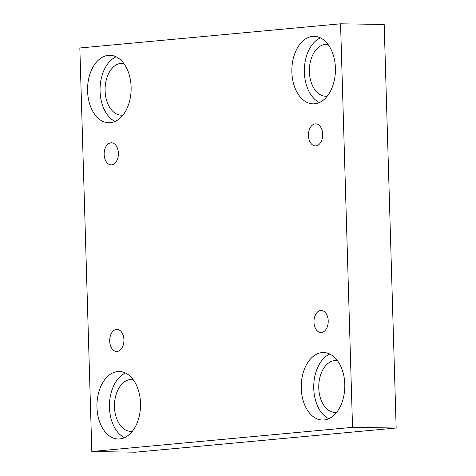 <?xml version="1.0" encoding="UTF-8"?>
<svg xmlns="http://www.w3.org/2000/svg" width="476" height="476" viewBox="0 0 476 476"><rect width="100%" height="100%" fill="white"/><g stroke="black" fill="none" stroke-linecap="round" stroke-linejoin="round"><path stroke-width="0.71" d="M91.814 451.528L135.44 452.2L396.163 428.019L384.186 24.472L340.56 23.8L79.837 47.981L91.814 451.528L352.537 427.347L396.163 428.019M328.22 320.836A11.037 7.122 90.9 0 1 320.931 332.528A11.037 7.122 90.9 0 1 313.982 321.383A11.037 7.122 90.9 0 1 321.27 310.459A11.037 7.122 90.9 0 1 328.22 320.836M352.537 427.347L340.56 23.8M322.68 134.226A11.037 7.122 90.9 0 1 315.392 145.918A11.037 7.122 90.9 0 1 308.442 134.773A11.037 7.122 90.9 0 1 315.737 123.849A11.037 7.122 90.9 0 1 322.68 134.226M118.387 153.171A11.037 7.122 90.9 0 1 111.098 164.869A11.037 7.122 90.9 0 1 104.149 153.724A11.037 7.122 90.9 0 1 111.444 142.8A11.037 7.122 90.9 0 1 118.387 153.171M123.927 339.781A11.037 7.122 90.9 0 1 116.638 351.478A11.037 7.122 90.9 0 1 109.688 340.334A11.037 7.122 90.9 0 1 116.977 329.41A11.037 7.122 90.9 0 1 123.927 339.781M335.407 68.068A33.754 21.789 90.9 0 1 313.119 103.839A33.754 21.789 90.9 0 1 291.853 69.752A33.754 21.789 90.9 0 1 314.16 36.337A33.754 21.789 90.9 0 1 335.407 68.068M344.797 384.269A33.754 21.789 90.9 0 1 322.502 420.04A33.754 21.789 90.9 0 1 301.237 385.953A33.754 21.789 90.9 0 1 323.549 352.537A33.754 21.789 90.9 0 1 344.797 384.269M140.503 403.22A33.754 21.789 90.9 0 1 118.209 438.991A33.754 21.789 90.9 0 1 96.943 404.903A33.754 21.789 90.9 0 1 119.25 371.488A33.754 21.789 90.9 0 1 140.503 403.22M131.114 87.019A33.754 21.789 90.9 0 1 108.826 122.79A33.754 21.789 90.9 0 1 87.56 88.703A33.754 21.789 90.9 0 1 109.867 55.281A33.754 21.789 90.9 0 1 131.114 87.019M122.951 115.109A25.966 16.761 90.9 0 1 122.612 115.15A25.966 16.761 90.9 0 1 121.439 115.192A25.966 16.761 90.9 0 1 105.083 88.97A25.966 16.761 90.9 0 1 122.243 63.266A25.966 16.761 90.9 0 1 123.748 63.397M116.09 56.799A33.754 21.789 -89.1 0 0 100.055 88.893A33.754 21.789 -89.1 0 0 115.097 121.469M132.334 431.31A25.966 16.761 90.9 0 1 131.995 431.351A25.966 16.761 90.9 0 1 130.823 431.393A25.966 16.761 90.9 0 1 114.466 405.171A25.966 16.761 90.9 0 1 131.626 379.467A25.966 16.761 90.9 0 1 133.131 379.598M125.48 373A33.754 21.789 -89.1 0 0 109.438 405.094A33.754 21.789 -89.1 0 0 124.48 437.67M336.627 412.365A25.966 16.761 90.9 0 1 336.288 412.4A25.966 16.761 90.9 0 1 335.116 412.448A25.966 16.761 90.9 0 1 318.759 386.226A25.966 16.761 90.9 0 1 335.919 360.522A25.966 16.761 90.9 0 1 337.425 360.647M329.773 354.049A33.754 21.789 -89.1 0 0 313.732 386.149A33.754 21.789 -89.1 0 0 328.773 418.719M327.244 96.164A25.966 16.761 90.9 0 1 326.905 96.2A25.966 16.761 90.9 0 1 325.733 96.247A25.966 16.761 90.9 0 1 309.376 70.026A25.966 16.761 90.9 0 1 326.536 44.316A25.966 16.761 90.9 0 1 328.041 44.447M320.384 37.848A33.754 21.789 -89.1 0 0 304.348 69.948A33.754 21.789 -89.1 0 0 319.39 102.519"/></g></svg>
